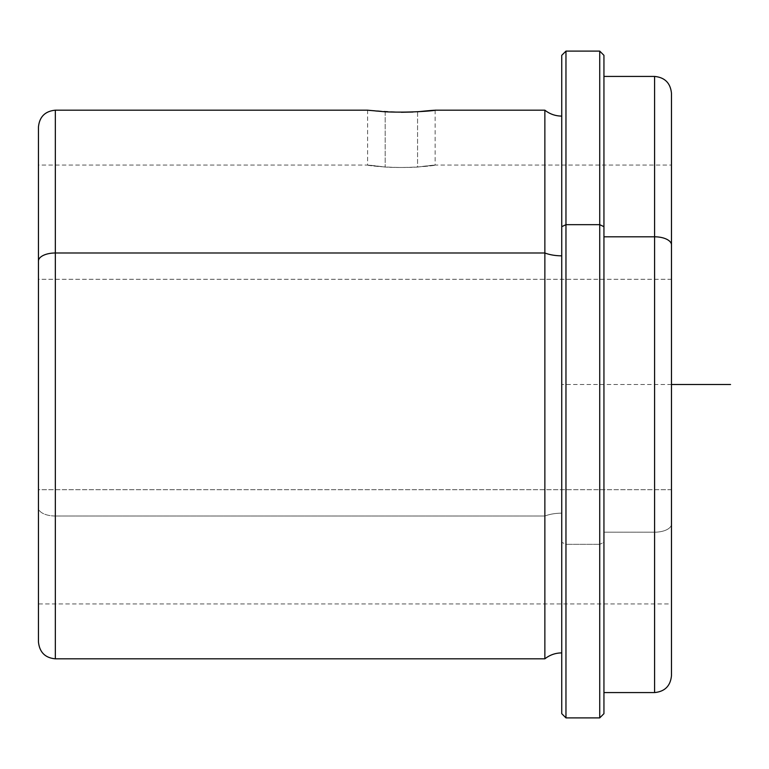 <?xml version="1.0" encoding="UTF-8"?>
<svg xmlns="http://www.w3.org/2000/svg" width="769" height="769" viewBox="0 0 769 769"><rect width="100%" height="100%" fill="white"/><g stroke="black" fill="none" stroke-linecap="round" stroke-linejoin="round"><path stroke-width="0.58" stroke-dasharray="3.85 2.88" d="M385.192 111.793L385.192 167.065C422.46 169.247 456.757 161.817 417.567 167.065C456.757 161.817 422.46 169.247 385.192 167.065L367.62 165.056L385.192 167.065C346.002 161.817 380.299 169.247 417.567 167.065L417.567 111.793L435.139 110.198L417.567 111.793L417.567 167.065C380.299 169.247 346.002 161.817 385.192 167.065L385.192 111.793C345.992 107.602 380.319 113.543 417.567 111.793L412.924 112.034M671.472 675.691L671.472 165.056L671.472 489.709L38.45 489.709L38.45 165.056L38.45 279.291L671.472 279.291L671.472 600.666L671.472 168.334L671.472 279.291L38.45 279.291L38.45 165.345L38.45 603.944L38.45 261.085M417.567 167.065L435.139 165.056L417.567 167.065M38.45 127.077L38.45 507.915A16.88 8.094 180 0 0 55.33 516.009L55.33 110.188L55.33 516.009A16.88 8.094 0 0 1 38.45 507.915L38.45 603.944L38.45 489.709L671.472 489.709L671.472 603.944L38.45 603.944M55.33 658.812L55.33 516.009L55.33 658.812M544.865 658.812L544.865 516.009L55.33 516.009L544.865 516.009L544.865 658.812M561.745 513.173A27.069 12.977 180 0 0 544.865 516.009A27.069 12.977 0 0 1 561.745 513.173L561.745 116.1L561.745 513.173M561.745 652.9L561.745 116.1M561.745 55.33L561.745 542.308L565.965 544.337L565.965 717.89L565.965 544.337L561.745 542.308L561.745 713.67M565.965 544.337L565.965 51.11L565.965 544.337L599.724 544.337L565.965 544.337M599.724 717.89L599.724 51.11L599.724 717.89M603.944 713.67L603.944 542.308L599.724 544.337L603.944 542.308L603.944 55.33M603.944 542.308L603.944 76.429L603.944 542.308M603.944 76.429L603.944 532.196L654.592 532.196L654.592 692.571L654.592 532.196L603.944 532.196L603.944 692.571M654.592 532.196L654.592 76.429L654.592 532.196A16.88 8.094 180 0 0 671.472 524.102A16.88 8.094 0 0 1 654.592 532.196M435.139 110.198L435.139 165.056L671.472 165.056L671.472 524.102L671.472 93.309M544.865 110.188L544.865 516.009L544.865 110.188M401.38 112.274L367.62 110.198L367.62 165.056L38.45 165.056M671.472 384.5L561.745 384.5L561.745 553.305"/><path stroke-width="1.15" d="M385.192 111.793L367.62 110.198L385.192 111.793C422.441 113.543 456.767 107.602 417.567 111.793C456.767 107.602 422.441 113.543 385.192 111.793M435.139 110.188L544.865 110.188C549.825 114.072 555.449 116.042 561.745 116.1L561.745 652.9C555.449 652.958 549.825 654.928 544.865 658.812L55.33 658.812C45.169 657.899 39.546 652.275 38.45 641.923L38.45 127.077C39.45 116.821 45.073 111.188 55.33 110.188L55.33 252.991A16.88 8.094 180 0 0 38.45 261.085A16.88 8.094 0 0 1 55.33 252.991L55.33 658.812L55.33 252.991L544.865 252.991L544.865 658.812L544.865 252.991A27.069 12.977 180 0 0 561.745 255.827A27.069 12.977 0 0 1 544.865 252.991L544.865 110.188L544.865 252.991L55.33 252.991L55.33 110.188L367.62 110.188M565.965 224.663L565.965 717.89L565.965 224.663L561.745 226.692L565.965 224.663L599.724 224.663L599.724 717.89L599.724 224.663L565.965 224.663L565.965 51.11L565.965 224.663M561.745 713.67L561.745 55.33L565.965 51.11L599.724 51.11L599.724 224.663L603.944 226.692L603.944 713.67L599.724 717.89L565.965 717.89L561.745 713.67M599.724 224.663L599.724 51.11L603.944 55.33L603.944 226.692L599.724 224.663M603.944 692.571L603.944 76.429L654.592 76.429L654.592 692.571L654.592 236.804L603.944 236.804L654.592 236.804A16.88 8.094 0 0 1 671.472 244.898L671.472 675.691C670.462 685.938 664.839 691.571 654.592 692.571L603.944 692.571M654.592 236.804L654.592 76.429C664.839 77.429 670.462 83.062 671.472 93.309L671.472 244.898A16.88 8.094 180 0 0 654.592 236.804M671.472 603.944L671.472 165.056M412.924 112.034L401.38 112.274M671.472 384.5L730.55 384.5"/></g></svg>
